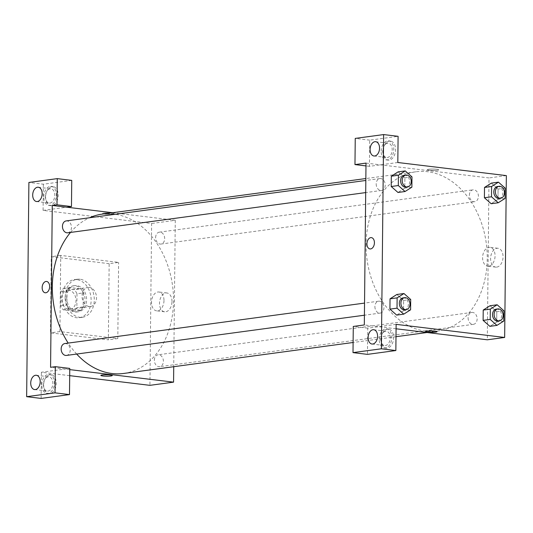 <?xml version="1.0" encoding="UTF-8"?>
<svg xmlns="http://www.w3.org/2000/svg" width="533" height="533" viewBox="0 0 533 533"><rect width="100%" height="100%" fill="white"/><g stroke="black" fill="none" stroke-linecap="round" stroke-linejoin="round"><path stroke-width="0.4" stroke-dasharray="2.67 2" d="M89.371 287.467A9.601 7.189 82.3 0 0 87.985 287.48A9.601 7.189 82.3 0 0 82.149 297.954A9.601 7.189 82.3 0 0 90.557 306.502A9.601 7.189 82.3 0 0 96.486 296.948A9.601 7.189 82.3 0 0 89.371 287.467M68.877 290.238A9.601 7.189 82.3 0 0 67.491 290.245A9.601 7.189 82.3 0 0 61.655 300.719A9.601 7.189 82.3 0 0 70.063 309.267A9.601 7.189 82.3 0 0 75.986 299.713A9.601 7.189 82.3 0 0 68.877 290.238M76.992 293.756L76.845 307.721A12.892 9.647 82.3 0 1 73.974 311.105L63.354 309.826A12.892 9.647 82.3 0 1 60.562 305.755L60.709 291.791A12.892 9.647 82.3 0 1 63.58 288.406L74.194 289.685A12.892 9.647 82.3 0 1 76.992 293.756L83.295 292.903L83.148 306.875L76.845 307.721M60.562 305.755L66.872 304.909L67.018 290.938L60.709 291.791M63.58 288.406L69.89 287.554L80.503 288.833L74.194 289.685M69.89 287.554A12.892 9.647 82.3 0 0 67.018 290.938M66.872 304.909A12.892 9.647 82.3 0 0 69.663 308.973L63.354 309.826M83.148 306.875A12.892 9.647 82.3 0 1 80.276 310.259L69.663 308.973M83.295 292.903A12.892 9.647 82.3 0 0 80.503 288.833M65.133 297.707A13.198 9.88 -97.7 0 1 73.314 285.828A13.198 9.88 -97.7 0 1 84.874 297.587A13.198 9.88 -97.7 0 1 76.845 311.985A13.198 9.88 -97.7 0 1 65.133 297.707M66.712 297.494A13.198 9.88 82.3 0 0 78.424 311.772A13.198 9.88 82.3 0 0 86.573 298.633A13.198 9.88 82.3 0 0 76.799 285.601A13.198 9.88 82.3 0 0 74.893 285.615A13.198 9.88 82.3 0 0 66.712 297.494M80.276 310.259L73.974 311.105M76.859 279.652A19.195 14.371 82.3 0 0 74.094 279.672A19.195 14.371 82.3 0 0 62.414 300.619A19.195 14.371 82.3 0 0 79.224 317.715A19.195 14.371 82.3 0 0 91.083 298.607A19.195 14.371 82.3 0 0 76.859 279.652M80.01 279.225A19.195 14.371 82.3 0 0 77.245 279.245A19.195 14.371 82.3 0 0 65.572 300.192A19.195 14.371 82.3 0 0 82.382 317.295A19.195 14.371 82.3 0 0 94.234 298.18A19.195 14.371 82.3 0 0 80.01 279.225M109.152 263.675L51.268 256.693L50.475 332.858L108.352 339.841L109.152 263.675L118.612 262.403L60.729 255.414L59.929 331.579L117.813 338.568L118.612 262.403M117.813 338.568L108.352 339.841M71.742 180.381L43.366 184.211L28.895 182.459M43.366 184.211L43.086 210.388L151.619 223.487L149.926 385.339M69.696 375.658L41.394 372.241L69.776 368.41M41.121 398.424L41.394 372.241M43.619 385.013A9.601 6.249 -83.1 0 0 48.776 393.687A9.601 6.249 -83.1 0 0 56.132 384.906A9.601 6.249 -83.1 0 0 51.081 374.632A9.601 6.249 -83.1 0 0 43.619 385.013M41.814 384.793A9.601 6.249 96.9 0 1 49.269 374.413A9.601 6.249 96.9 0 1 54.319 384.693A9.601 6.249 96.9 0 1 46.971 393.474A9.601 6.249 96.9 0 1 41.814 384.793M48.043 391.082A7.196 4.684 -83.1 0 0 52.827 383.907A7.196 4.684 -83.1 0 0 48.983 376.798A7.196 4.684 -83.1 0 0 43.466 383.38A7.196 4.684 -83.1 0 0 47.257 391.089A7.196 4.684 -83.1 0 0 48.043 391.082M69.763 369.616L50.575 367.304M45.591 196.977A9.601 6.249 -83.1 0 0 50.748 205.658A9.601 6.249 -83.1 0 0 58.097 196.877A9.601 6.249 -83.1 0 0 53.047 186.597A9.601 6.249 -83.1 0 0 45.591 196.977M43.086 210.388L66.738 207.197M43.786 196.764A9.601 6.249 96.9 0 1 51.241 186.383A9.601 6.249 96.9 0 1 56.291 196.657A9.601 6.249 96.9 0 1 48.936 205.438A9.601 6.249 96.9 0 1 43.786 196.764M50.015 203.053A7.196 4.684 -83.1 0 0 54.799 195.871A7.196 4.684 -83.1 0 0 50.955 188.762A7.196 4.684 -83.1 0 0 50.162 188.769A7.196 4.684 -83.1 0 0 45.385 195.951A7.196 4.684 -83.1 0 0 49.229 203.06A7.196 4.684 -83.1 0 0 50.015 203.053M59.929 331.579L50.475 332.858M60.729 255.414L51.268 256.693M112.256 375.525L112.256 375.525A5.696 0.72 -179.4 0 0 106.56 374.746A5.696 0.72 -179.4 0 0 100.857 375.405L100.857 375.405M171.986 301.551A9.494 6.176 -83.1 0 0 166.889 292.97A9.494 6.176 -83.1 0 0 159.614 301.651A9.494 6.176 -83.1 0 0 164.61 311.812A9.494 6.176 -83.1 0 0 171.986 301.551M112.576 212.727L175.27 220.296L151.619 223.487M175.27 220.296L173.731 366.704M163.984 300.585A9.494 6.176 96.9 0 1 156.609 310.846A9.494 6.176 96.9 0 1 151.612 300.685A9.494 6.176 96.9 0 1 158.887 292.004A9.494 6.176 96.9 0 1 163.984 300.585M45.218 292.777L45.218 292.777A5.696 3.711 -83.1 0 0 49.589 287.567A5.696 3.711 -83.1 0 0 46.584 281.464L46.584 281.464M103.955 213.1A5.696 0.72 -179.4 0 0 102.549 213.56A5.696 0.72 -179.4 0 0 108.239 214.339A5.696 0.72 -179.4 0 0 113.949 213.68A5.696 0.72 -179.4 0 0 110.251 212.96A5.696 0.72 -179.4 0 0 103.955 213.1A5.696 0.72 0.6 0 1 110.251 212.967A5.696 0.72 0.6 0 1 113.949 213.68A5.696 0.72 0.6 0 1 108.239 214.339A5.696 0.72 0.6 0 1 102.549 213.56A5.696 0.72 0.6 0 1 103.955 213.1M155.636 237.565A5.996 4.491 -97.7 0 1 159.354 232.161A5.996 4.491 -97.7 0 1 164.61 237.505A5.996 4.491 -97.7 0 1 160.959 244.054A5.996 4.491 -97.7 0 1 155.636 237.565M66.165 220.915A5.996 4.491 -97.7 0 1 71.415 226.259A5.996 4.491 -97.7 0 1 67.771 232.808M154.35 360.188A5.996 4.491 -97.7 0 1 158.068 354.791A5.996 4.491 -97.7 0 1 163.325 360.135A5.996 4.491 -97.7 0 1 159.673 366.677A5.996 4.491 -97.7 0 1 154.35 360.188M64.879 343.545A5.996 4.491 -97.7 0 1 70.136 348.888A5.996 4.491 -97.7 0 1 66.485 355.431M70.503 232.441A80.39 60.182 -97.7 0 1 89.511 217.764M102.169 214.133A80.39 60.182 -97.7 0 1 172.559 285.748A80.39 60.182 -97.7 0 1 123.676 373.46M76.672 354.059A80.39 60.182 -97.7 0 1 68.204 343.092M366.064 244.134A80.39 60.182 82.3 0 0 437.413 331.113A80.39 60.182 82.3 0 0 487.055 251.076A80.39 60.182 82.3 0 0 427.493 171.713A80.39 60.182 82.3 0 0 415.907 171.786A80.39 60.182 82.3 0 0 366.064 244.134M469.373 195.211A5.996 4.491 -97.7 0 1 473.097 189.815A5.996 4.491 -97.7 0 1 478.348 195.158A5.996 4.491 -97.7 0 1 474.703 201.701A5.996 4.491 -97.7 0 1 473.837 201.707A5.996 4.491 -97.7 0 1 469.373 195.211M374.899 306.595A5.996 4.491 82.3 0 0 380.222 313.084A5.996 4.491 82.3 0 0 383.933 307.108A5.996 4.491 82.3 0 0 379.483 301.185A5.996 4.491 82.3 0 0 378.623 301.192A5.996 4.491 82.3 0 0 374.899 306.595M376.185 183.965A5.996 4.491 82.3 0 0 381.508 190.454A5.996 4.491 82.3 0 0 385.212 184.485A5.996 4.491 82.3 0 0 380.769 178.562A5.996 4.491 82.3 0 0 379.902 178.568A5.996 4.491 82.3 0 0 376.185 183.965M468.094 317.841A5.996 4.491 82.3 0 0 473.417 324.331A5.996 4.491 82.3 0 0 477.122 318.354A5.996 4.491 82.3 0 0 472.678 312.431A5.996 4.491 82.3 0 0 471.812 312.438A5.996 4.491 82.3 0 0 468.094 317.841M366.004 163.098L489.008 177.942L488.941 184.631M488.934 184.638L487.655 307.255M487.655 307.268L487.315 339.794M396.079 328.788L364.312 324.95M369.995 248.938L369.995 248.938A5.696 3.711 -83.1 0 0 374.359 243.728A5.696 3.711 -83.1 0 0 371.361 237.625L371.361 237.625M385.586 331.26A7.196 4.684 -83.1 0 0 380.802 338.435A7.196 4.684 -83.1 0 0 384.646 345.544A7.196 4.684 -83.1 0 0 385.432 345.537A7.196 4.684 -83.1 0 0 390.216 338.362A7.196 4.684 -83.1 0 0 386.372 331.253A7.196 4.684 -83.1 0 0 385.586 331.26M379.203 339.248A9.601 6.249 96.9 0 1 386.658 328.868A9.601 6.249 96.9 0 1 391.708 339.148A9.601 6.249 96.9 0 1 384.36 347.929A9.601 6.249 96.9 0 1 379.203 339.248M381.008 339.468A9.601 6.249 -83.1 0 0 386.165 348.149A9.601 6.249 -83.1 0 0 393.521 339.368A9.601 6.249 -83.1 0 0 388.47 329.088A9.601 6.249 -83.1 0 0 381.008 339.468M387.551 143.224A7.196 4.684 -83.1 0 0 382.774 150.406A7.196 4.684 -83.1 0 0 386.618 157.515A7.196 4.684 -83.1 0 0 392.128 150.926A7.196 4.684 -83.1 0 0 388.337 143.224A7.196 4.684 -83.1 0 0 387.551 143.224M381.168 151.219A9.601 6.249 96.9 0 1 388.63 140.839A9.601 6.249 96.9 0 1 393.68 151.119A9.601 6.249 96.9 0 1 386.325 159.9A9.601 6.249 96.9 0 1 381.168 151.219M382.98 151.439A9.601 6.249 -83.1 0 0 388.137 160.113A9.601 6.249 -83.1 0 0 395.486 151.332A9.601 6.249 -83.1 0 0 390.436 141.058A9.601 6.249 -83.1 0 0 382.98 151.439M397.818 162.505L369.442 166.336L369.715 140.152L398.098 136.321M369.715 140.152L355.245 138.407M369.442 166.336L365.978 165.916M396.126 324.357L367.75 328.188L367.47 354.372M367.75 328.188L353.279 326.443M410.696 299.506L403.601 300.459L396.872 294.489L403.594 300.472M410.59 309.813L403.494 310.766L403.601 300.459L403.494 310.766L396.685 315.096M403.494 310.766L396.659 315.103L389.936 309.12M503.885 310.752L496.796 311.705L490.067 305.735L496.789 311.718L496.683 322.012L489.847 326.349L483.125 320.366M496.796 311.705L496.683 322.012L489.88 326.343M498.069 189.095L491.346 183.112L498.075 189.082L497.969 199.389L491.133 203.726L484.41 197.743M505.171 188.122L498.075 189.082L497.969 199.389L491.16 203.719M411.982 176.876L404.887 177.835L398.158 171.866L404.88 177.849M411.876 187.183L404.78 188.142L404.887 177.835L404.78 188.142L397.971 192.473M404.78 188.142L397.944 192.48L391.215 186.497M496.736 267.113A9.494 6.176 -83.1 0 0 503.039 257.646A9.494 6.176 -83.1 0 0 497.969 248.278A9.494 6.176 -83.1 0 0 490.7 256.959A9.494 6.176 -83.1 0 0 495.697 267.12A9.494 6.176 -83.1 0 0 496.736 267.113M506.35 175.604L489.008 177.942M488.728 266.147A9.494 6.176 96.9 0 1 487.695 266.16A9.494 6.176 96.9 0 1 482.698 255.993A9.494 6.176 96.9 0 1 489.967 247.312A9.494 6.176 96.9 0 1 495.037 256.679A9.494 6.176 96.9 0 1 488.728 266.147M428.732 169.261A5.696 0.72 -179.4 0 0 427.326 169.721A5.696 0.72 -179.4 0 0 433.016 170.5A5.696 0.72 -179.4 0 0 438.726 169.84A5.696 0.72 -179.4 0 0 435.028 169.121A5.696 0.72 -179.4 0 0 428.732 169.261A5.696 0.72 0.6 0 1 435.028 169.128A5.696 0.72 0.6 0 1 438.726 169.84A5.696 0.72 0.6 0 1 433.016 170.5A5.696 0.72 0.6 0 1 427.326 169.721A5.696 0.72 0.6 0 1 428.732 169.261M437.027 331.686L437.027 331.686A5.696 0.72 -179.4 0 0 431.337 330.906A5.696 0.72 -179.4 0 0 425.634 331.566L425.634 331.566M499.135 198.403A5.996 4.491 82.3 0 0 502.839 192.433A5.996 4.491 82.3 0 0 498.395 186.51A5.996 4.491 82.3 0 0 497.529 186.517M505.064 198.429L497.969 199.389M497.855 321.033A5.996 4.491 82.3 0 0 501.56 315.056A5.996 4.491 82.3 0 0 497.116 309.133A5.996 4.491 82.3 0 0 496.25 309.14M503.778 321.059L496.683 322.012M405.946 187.156A5.996 4.491 82.3 0 0 409.65 181.187A5.996 4.491 82.3 0 0 405.207 175.264A5.996 4.491 82.3 0 0 404.34 175.27M404.66 309.786A5.996 4.491 82.3 0 0 408.365 303.81A5.996 4.491 82.3 0 0 403.921 297.887A5.996 4.491 82.3 0 0 403.055 297.894M70.063 309.267L90.557 306.502M67.491 290.245L87.985 287.48M74.893 285.615L73.314 285.828M78.424 311.772L76.845 311.985M77.245 279.245L74.094 279.672M82.382 317.295L79.224 317.715M51.081 374.632L49.269 374.413M48.776 393.687L46.971 393.474M34.598 389.563L47.257 391.089M36.324 375.265L48.983 376.798M53.047 186.597L51.241 186.383M50.748 205.658L48.936 205.438M36.564 201.527L49.229 203.06M38.289 187.236L50.955 188.762M166.889 292.97L158.887 292.004M164.61 311.812L156.609 310.846M415.907 171.786L365.845 178.542M437.413 331.113L427.006 332.519M395.999 336.703L353.106 342.492M160.959 244.054L474.703 201.701M159.354 232.161L473.097 189.815M378.623 301.192L364.539 303.09M380.222 313.084L364.412 315.216M379.902 178.568L365.825 180.467M381.508 190.454L365.698 192.593M471.812 312.438L158.068 354.791M473.417 324.331L159.673 366.677M371.987 344.018L384.646 345.544M373.706 329.727L386.372 331.253M388.47 329.088L386.658 328.868M386.165 348.149L384.36 347.929M373.953 155.989L386.618 157.515M375.678 141.691L388.337 143.224M390.436 141.058L388.63 140.839M388.137 160.113L386.325 159.9M497.969 248.278L489.967 247.312M495.697 267.12L487.695 266.16"/><path stroke-width="0.8" d="M56.998 204.812L52.267 205.452L50.575 367.304L55.305 366.664L69.776 368.41L69.497 394.593L41.121 398.424L26.65 396.679L28.895 182.459L57.271 178.628L71.742 180.381L71.469 206.557L56.998 204.812L57.271 178.628M173.731 366.704L173.571 382.148L149.926 385.339L69.696 375.658M35.385 389.556A7.196 4.684 -83.1 0 0 40.168 382.374A7.196 4.684 -83.1 0 0 36.324 375.265A7.196 4.684 -83.1 0 0 30.807 381.855A7.196 4.684 -83.1 0 0 34.598 389.563A7.196 4.684 -83.1 0 0 35.385 389.556M69.497 394.593L55.026 392.848L26.65 396.679M55.305 366.664L55.026 392.848M52.267 205.452L66.738 207.197L71.469 206.557M37.503 187.243A7.196 4.684 -83.1 0 0 32.72 194.418A7.196 4.684 -83.1 0 0 36.564 201.527A7.196 4.684 -83.1 0 0 42.08 194.945A7.196 4.684 -83.1 0 0 38.289 187.236A7.196 4.684 -83.1 0 0 37.503 187.243M100.857 375.405A5.696 0.72 -179.4 0 0 104.555 376.125A5.696 0.72 -179.4 0 0 110.851 375.985A5.696 0.72 0.6 0 1 104.555 376.125A5.696 0.72 0.6 0 1 100.857 375.412A5.696 0.72 0.6 0 1 106.56 374.746A5.696 0.72 0.6 0 1 112.256 375.525A5.696 0.72 0.6 0 1 110.851 375.985A5.696 0.72 -179.4 0 0 112.256 375.525M173.571 382.148L69.763 369.616M46.584 281.464A5.696 3.711 -83.1 0 0 45.965 281.471A5.696 3.711 96.9 0 1 46.584 281.464A5.696 3.711 96.9 0 1 49.582 287.567A5.696 3.711 96.9 0 1 45.218 292.777A5.696 3.711 96.9 0 1 42.174 287.154A5.696 3.711 96.9 0 1 45.965 281.471A5.696 3.711 -83.1 0 0 42.18 287.154A5.696 3.711 -83.1 0 0 45.218 292.777M66.738 207.197L112.576 212.727M365.698 192.593L67.771 232.808A5.996 4.491 -97.7 0 1 62.448 226.318A5.996 4.491 -97.7 0 1 66.165 220.915L365.825 180.467M364.412 315.216L66.485 355.431A5.996 4.491 -97.7 0 1 61.162 348.942A5.996 4.491 -97.7 0 1 64.879 343.545L364.539 303.09M68.204 343.092A80.39 60.182 -97.7 0 1 52.327 286.488A80.39 60.182 -97.7 0 1 70.503 232.441M89.511 217.764A80.39 60.182 -97.7 0 1 102.169 214.133L365.845 178.542M353.106 342.492L123.676 373.46A80.39 60.182 -97.7 0 1 76.672 354.059M366.004 163.098L364.312 324.95L353.279 326.443L352.999 352.619L381.381 348.789L383.627 134.576L355.245 138.407L354.971 164.59L366.004 163.098M383.627 134.576L398.098 136.321L397.818 162.505L506.35 175.604L504.658 337.456L487.315 339.794L396.079 328.788M371.361 237.625A5.696 3.711 -83.1 0 0 370.741 237.631A5.696 3.711 96.9 0 1 371.361 237.625A5.696 3.711 96.9 0 1 374.359 243.728A5.696 3.711 96.9 0 1 369.995 248.938A5.696 3.711 96.9 0 1 366.951 243.315A5.696 3.711 96.9 0 1 370.735 237.631A5.696 3.711 -83.1 0 0 366.951 243.315A5.696 3.711 -83.1 0 0 369.995 248.938M372.92 329.734A7.196 4.684 96.9 0 1 373.706 329.727A7.196 4.684 96.9 0 1 377.497 337.436A7.196 4.684 96.9 0 1 371.987 344.018A7.196 4.684 96.9 0 1 368.143 336.909A7.196 4.684 96.9 0 1 372.92 329.734M374.892 141.698A7.196 4.684 96.9 0 1 375.678 141.691A7.196 4.684 96.9 0 1 379.469 149.4A7.196 4.684 96.9 0 1 373.953 155.989A7.196 4.684 96.9 0 1 370.109 148.88A7.196 4.684 96.9 0 1 374.892 141.698M365.978 165.916L354.971 164.59M352.999 352.619L367.47 354.372L395.852 350.541L396.126 324.357L504.658 337.456M395.852 350.541L381.381 348.789M396.685 315.096L389.929 309.133L390.036 298.826L396.865 294.476M489.88 326.343L483.118 320.38L483.224 310.073L490.06 305.722M491.16 203.719L484.404 197.75L484.51 187.443L491.346 183.099M397.971 192.473L391.215 186.503L391.322 176.196L398.151 171.853L391.322 176.196L391.215 186.503L398.304 185.551L398.418 175.244L405.253 170.906L411.982 176.876L411.876 187.183L405.033 191.52L398.304 185.551M425.634 331.566A5.696 0.72 -179.4 0 0 429.332 332.279A5.696 0.72 -179.4 0 0 435.628 332.146A5.696 0.72 0.6 0 1 429.325 332.286A5.696 0.72 0.6 0 1 425.634 331.566A5.696 0.72 0.6 0 1 431.337 330.906A5.696 0.72 0.6 0 1 437.027 331.686A5.696 0.72 0.6 0 1 435.628 332.146A5.696 0.72 -179.4 0 0 437.027 331.686M498.228 202.767L491.499 196.797L491.606 186.49L498.442 182.153L505.171 188.122L505.064 198.429L498.228 202.767L491.133 203.726M499.108 186.303L497.529 186.517A5.996 4.491 82.3 0 0 493.884 193.059A5.996 4.491 82.3 0 0 499.135 198.403L500.714 198.189A5.996 4.491 82.3 0 0 504.418 192.22A5.996 4.491 82.3 0 0 499.974 186.297A5.996 4.491 82.3 0 0 499.108 186.303A5.996 4.491 82.3 0 0 495.463 192.846A5.996 4.491 82.3 0 0 500.714 198.189M491.499 196.797L484.404 197.75L484.51 187.443L491.346 183.112L498.442 182.153M491.606 186.49L484.51 187.443M496.943 325.39L490.213 319.42L490.32 309.113L497.156 304.776L503.885 310.752L503.778 321.059L496.943 325.39L489.847 326.349M497.822 308.927L496.25 309.14A5.996 4.491 82.3 0 0 492.599 315.683A5.996 4.491 82.3 0 0 497.855 321.033L499.428 320.819A5.996 4.491 82.3 0 0 503.132 314.843A5.996 4.491 82.3 0 0 498.688 308.92A5.996 4.491 82.3 0 0 497.822 308.927A5.996 4.491 82.3 0 0 494.178 315.476A5.996 4.491 82.3 0 0 499.428 320.819M490.213 319.42L483.118 320.38L483.224 310.073L490.067 305.735L497.156 304.776M490.32 309.113L483.224 310.073M405.919 175.057L404.34 175.27A5.996 4.491 82.3 0 0 400.696 181.813A5.996 4.491 82.3 0 0 405.946 187.156L407.525 186.943A5.996 4.491 82.3 0 0 411.229 180.973A5.996 4.491 82.3 0 0 406.786 175.051A5.996 4.491 82.3 0 0 405.919 175.057A5.996 4.491 82.3 0 0 402.268 181.6A5.996 4.491 82.3 0 0 407.525 186.943M405.033 191.52L397.944 192.48M398.418 175.244L391.322 176.196M405.253 170.906L398.158 171.866M403.754 314.144L397.025 308.174L397.132 297.867L403.967 293.53L410.696 299.506L410.59 309.813L403.754 314.144L396.659 315.103M404.634 297.68L403.055 297.894A5.996 4.491 82.3 0 0 399.41 304.436A5.996 4.491 82.3 0 0 404.66 309.786L406.239 309.573A5.996 4.491 82.3 0 0 409.944 303.597A5.996 4.491 82.3 0 0 405.5 297.674A5.996 4.491 82.3 0 0 404.634 297.68A5.996 4.491 82.3 0 0 400.983 304.23A5.996 4.491 82.3 0 0 406.239 309.573M397.025 308.174L389.929 309.133L390.036 298.826L396.872 294.489L403.967 293.53M397.132 297.867L390.036 298.826M427.006 332.519L395.999 336.703"/></g></svg>
